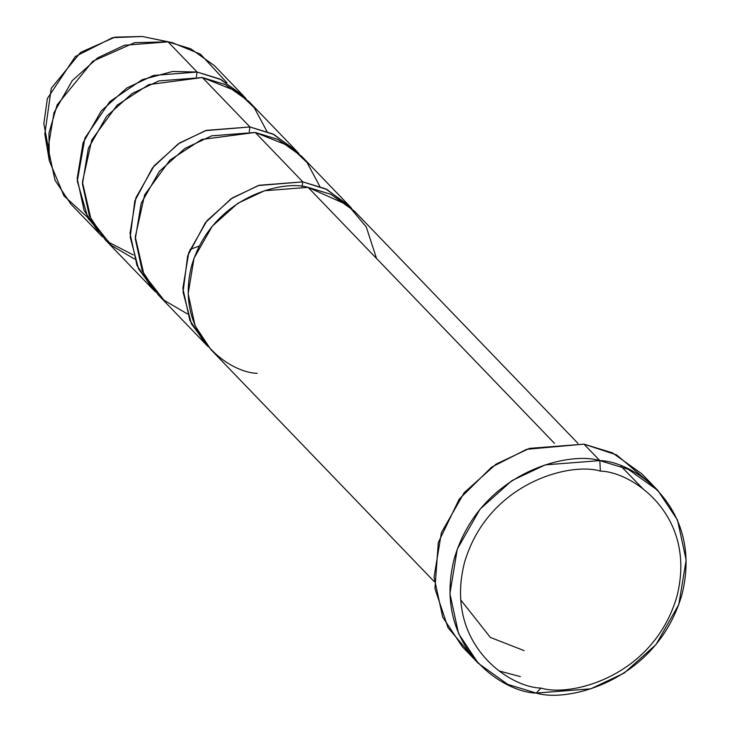 <?xml version="1.0" encoding="UTF-8"?>
<svg xmlns="http://www.w3.org/2000/svg" width="730" height="730" viewBox="0 0 730 730"><rect width="100%" height="100%" fill="white"/><g stroke="black" fill="none" stroke-linecap="round" stroke-linejoin="round"><path stroke-width="1.09" d="M470.795 654.573L447.992 627.654L434.943 588.626L438.31 542.5L459.234 499.101L491.582 467.173L526.604 449.315L583.982 444.141L599.832 460.621L600.352 471.115C632.618 471.699 697.415 515.991 676.892 596.51C653.478 676.573 570.878 697.378 541.003 688.071C508.737 687.477 443.94 643.194 464.462 562.666C487.877 482.612 570.477 461.798 600.352 471.115L599.832 460.621C567.821 450.647 479.318 472.94 454.233 558.715C432.251 644.991 501.674 692.442 536.24 693.071L541.003 688.071C570.878 697.378 653.478 676.573 676.892 596.51C697.415 515.991 632.618 471.699 600.352 471.115C570.477 461.798 487.877 482.612 464.462 562.666C443.94 643.194 508.737 687.477 541.003 688.071L536.24 693.071L507.788 684.384L478.241 663.278L458.577 633.64L449.908 593.627L457.272 549.115L480.048 509.157L511.94 480.586L545.346 464.855L599.832 460.621L583.982 444.141L529.496 448.375L496.09 464.116L464.198 492.686L441.413 532.644L434.058 577.156L442.718 617.16L462.382 646.798L478.241 663.278M520.39 676.601L499.22 670.989M257.215 373.322C229.567 372.82 174.023 334.86 191.607 265.839C211.682 197.209 282.483 179.379 308.087 187.364L554.444 443.311L308.087 187.364L264.506 190.749L237.779 203.332L212.266 226.19L194.043 258.165L188.157 293.761L195.083 325.772L210.815 349.488L434.259 581.637M577.932 443.347L354.488 211.198L330.854 194.317L308.087 187.364L348.091 205.249L366.287 227.012L376.543 258.475M187.345 313.9L164.04 300.258L143.947 274.58L135.278 236.931L144.64 194.846L169.953 160.098L201.726 139.476L255.245 132.449L302.804 181.87L258.274 185.557L231.018 198.825L205.331 222.76L187.656 255.874L183.047 292.073L191.424 323.819L208.242 346.677L205.531 343.994L189.8 320.287L182.865 288.277L188.751 252.671L206.982 220.697L232.496 197.848L259.223 185.256L302.804 181.87L325.571 188.824L349.205 205.705L351.778 208.515L326.967 189.499L302.804 181.87L302.074 186.606L302.804 181.87L255.245 132.449L290.02 146.356L307.056 162.544L319.822 186.387M48.08 146.511L43.837 123.607L47.386 98.532L75.354 56.502L112.557 37.659L142.359 36.5L168.046 41.856L124.456 45.242L97.729 57.825L72.215 80.683L53.993 112.657L48.107 148.263L55.033 180.264L70.764 203.98L99.837 234.175L84.105 210.468L77.17 178.458L83.056 142.852L101.287 110.878L126.792 88.029L153.519 75.436L197.109 72.051L168.046 41.856L142.359 36.5L114.966 37.139L80.546 52.423L51.255 88.294L44.831 134.183L49.311 160.782L48.956 133.043L57.132 104.91L92.783 61.238L134.694 42.632L168.046 41.856L172.097 42.596L200.522 54.203L226.939 82.755M102.547 236.858L99.837 234.175M87.335 217.12L63.985 195.914L49.311 160.782M134.502 258.986L111.197 245.353L91.104 219.666L82.426 182.025L91.788 139.932L117.101 105.193L148.874 84.571L202.393 77.544L237.177 91.442L254.204 107.629L266.979 131.482M243.51 95.895L214.447 65.691L190.804 48.81L168.046 41.856L197.109 72.051L219.867 79.004L243.51 95.895L246.083 98.705L221.272 79.679L197.109 72.051L196.379 76.796L197.109 72.051L172.645 71.467L142.186 79.689L109.819 101.589L84.926 138.034L77.28 181.113L88.02 218.343L109.482 242.688L133.243 254.907M298.935 153.61L274.124 134.585L249.961 126.965L249.222 131.701L249.961 126.965L202.393 77.544L158.802 80.93L132.084 93.522L106.571 116.371L88.339 148.345L82.453 183.951L89.388 215.961L105.12 239.668L152.679 289.089L136.948 265.373L130.022 233.363L135.908 197.757L154.13 165.792L179.644 142.934L206.371 130.351L249.961 126.965L272.719 133.909L296.362 150.8L298.935 153.61M349.205 205.705L301.645 156.293L278.002 139.403L255.245 132.449L211.654 135.835L184.927 148.427L159.414 171.285L141.191 203.25L135.305 238.856L142.231 270.866L157.972 294.573L205.531 343.994M296.362 150.8L248.793 101.379L225.15 84.497L202.393 77.544L249.961 126.965L205.431 130.643L178.166 143.91L152.479 167.854L134.813 200.969L130.196 237.159L138.581 268.914L155.39 291.772L152.679 289.089M172.097 42.596L142.359 36.5M657.83 490.414L677.495 520.052L686.163 560.065L678.8 604.577L656.024 644.535L624.132 673.106L590.725 688.837L536.24 693.071C568.25 703.045 656.754 680.752 681.838 594.977C703.82 508.7 634.397 461.25 599.832 460.621L628.284 469.308L657.83 490.414L641.98 473.943L612.433 452.837L583.982 444.141L616.585 454.899L649.426 482.639M460.648 599.805L490.359 637.418L524.104 650.612M643.002 488.826L620.993 466.224M199.29 246.028L189.973 249.45"/></g></svg>
